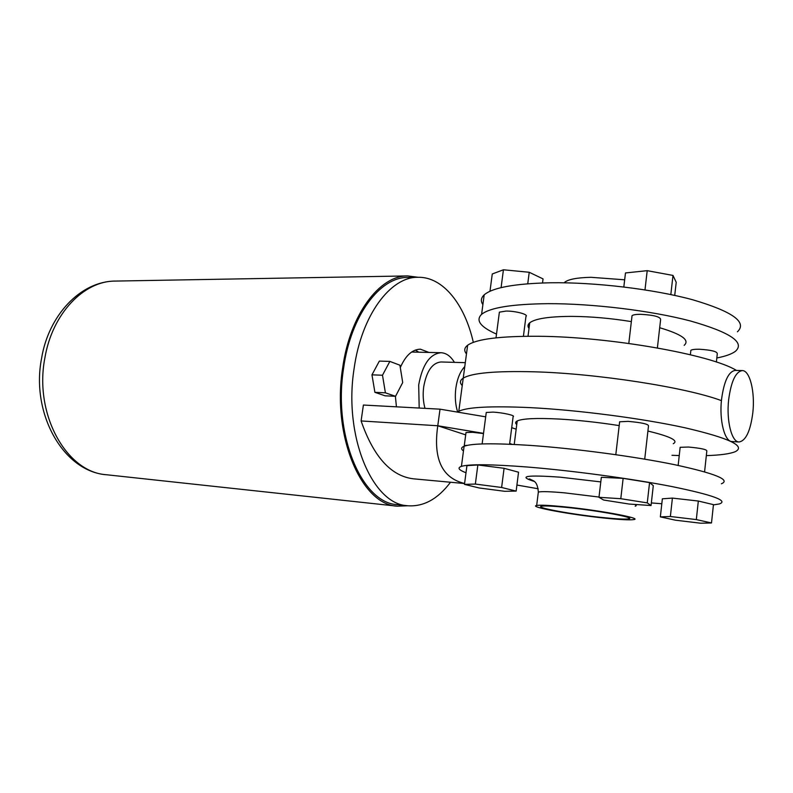 <?xml version="1.0" encoding="UTF-8"?>
<svg xmlns="http://www.w3.org/2000/svg" width="793" height="793" viewBox="0 0 793 793"><rect width="100%" height="100%" fill="white"/><g stroke="black" fill="none" stroke-linecap="round" stroke-linejoin="round"><path stroke-width="1.19" d="M742.268 370.589L735.26 370.39C728.598 371.471 724.029 381.126 721.551 399.365C719.102 420.32 724.614 441.751 732.058 441.542L739.056 441.979C745.866 440.819 750.456 431.045 752.835 412.657C755.164 392 749.9 370.331 742.268 370.589C735.666 371.679 731.136 381.364 728.658 399.662C726.229 420.696 731.681 442.187 739.056 441.979M704.58 471.825L706.831 450.949C706.831 449.482 700.734 448.174 688.562 447.044L680.156 447.292L680.087 447.906M644.719 459.157L648.496 425.95C648.545 424.106 641.755 422.58 628.125 421.37L619.64 421.787L619.551 422.59M509.592 444.229L513.121 416.642C515.965 415.572 502.633 412.568 492.968 412.122L486.258 412.469L486.168 413.133M565.33 507.292C596.822 510.305 637.493 517.839 628.552 518.88C625.033 519.385 616.627 518.959 603.334 517.621C572.754 514.578 533.719 507.431 541.629 506.202C544.662 505.686 552.562 506.053 565.33 507.292M605.406 518.176C571.356 514.786 527.91 506.846 536.673 505.458C540.023 504.883 548.796 505.28 563.01 506.658C598.19 510.028 643.678 518.453 633.637 519.603C629.682 520.158 620.265 519.683 605.406 518.176M538.179 488.766L516.917 485.038M465.997 472.757C458.681 469.971 457.155 467.83 461.427 466.363C469.258 464.024 491.264 464.242 527.464 467.027C571.971 470.606 631.525 478.635 671.949 486.565C713.066 495.02 728.826 500.819 719.221 503.971L713.422 504.893M463.469 450.949C460.842 449.056 461.05 447.49 464.093 446.261C471.984 443.337 494.019 443.049 530.19 445.398C574.657 448.481 634.083 456.371 674.377 464.639C715.355 473.49 731.017 479.874 721.362 483.789M516.758 424.572C515.103 423.165 515.262 421.955 517.214 420.954C522.518 418.545 536.474 417.911 559.105 419.051C578.355 420.161 598.388 422.352 619.194 425.603M457.482 412.102L458.8 411.28C467.275 407.106 490.887 405.877 529.625 407.602C577.522 409.981 641.824 418.298 685.221 427.833C729.302 438.132 746.015 446.062 735.369 451.633C730.105 453.834 720.421 455.172 706.325 455.618M462.23 385.596C459.553 382.811 459.881 380.333 463.231 378.152C471.825 372.958 495.456 370.837 534.145 371.808C596.415 373.473 685.816 387.281 721.422 400.624C685.816 387.281 596.415 373.473 534.145 371.808C495.456 370.837 471.825 372.958 463.231 378.152L458.8 411.28M651.053 505.537L653.293 485.633L649.566 482.6L623.139 478.357L601.342 477.297L598.973 497.31L603.622 500.026L629.226 504.061L651.053 505.537L647.266 502.891L649.566 482.6M661.818 503.743L651.34 502.931M516.154 491.105L518.543 472.202L504.08 468.296L477.852 464.976L466.938 465.64L464.47 484.374L479.2 487.973L504.635 491.293L516.154 491.105L501.622 487.477L504.08 468.296M672.405 498.093L662.363 498.807L660.351 516.877L675.557 520.208L700.764 523.221L711.499 522.964L713.452 504.635L698.326 501.037L672.405 498.093L670.372 516.501L660.351 516.877M679.244 455.559L671.968 455.291M647.921 431.055C670.442 436.477 678.877 440.7 673.247 443.723M501.622 487.477L475.354 484.067L477.852 464.976M475.354 484.067L464.47 484.374M647.266 502.891L620.79 498.698L623.139 478.357M620.79 498.698L598.973 497.31M711.499 522.964L696.323 519.584L698.326 501.037M696.323 519.584L670.372 516.501M631.902 316.903L632.051 315.644C633.28 314.762 636.115 314.315 640.556 314.306C654.076 315.049 660.757 316.863 660.599 319.738L657.387 347.929M690.753 351.289L690.862 350.308C692.011 349.544 694.817 349.188 699.267 349.237C711.361 349.991 717.368 351.517 717.278 353.797L716.386 362.054M499.243 313.195L499.382 312.155L506.122 311.064C515.757 310.955 528.872 314.534 525.957 316.427L523.41 336.291M624.666 279.8L590.934 277.302C576.848 277.639 568.006 279.374 564.418 282.496L564.13 282.794M737.421 331.811C747.521 322.216 732.593 311.53 692.636 299.754C653.323 289.068 594.839 282.139 550.659 282.764C514.697 283.577 492.532 287.611 484.176 294.867C480.945 297.881 480.518 301.132 482.887 304.621M528.009 326.042L529.278 326.389M716.822 357.97C725.486 356.295 731.661 354.084 735.359 351.358C745.4 342.487 730.383 332.346 690.287 320.937C650.845 310.559 592.242 303.511 548.032 303.669C512.04 304.076 489.896 307.634 481.599 314.345C475.413 320.352 480.389 326.944 496.507 334.101M631.357 321.611C610.779 318.271 590.914 316.526 571.753 316.387C549.222 316.476 535.216 318.608 529.734 322.801C527.712 324.515 527.464 326.399 529.01 328.461M736.449 370.42C710.875 354.521 609.123 336.708 538.635 336.282C499.996 336.054 476.325 339.047 467.632 345.252C464.242 347.84 463.855 350.714 466.472 353.876M684.181 345.332C689.999 340.157 681.831 334.289 659.687 327.727M489.985 291.269L492.265 273.981L503.426 269.779L529.228 272.267L543.046 278.898L542.531 282.952M529.228 272.267L527.751 283.765M503.426 269.779L501.087 287.631M623.823 286.957L625.479 272.951L647.207 270.671L672.989 275.429L670.828 294.57M647.207 270.671L644.987 289.871M672.989 275.429L676.211 282.288L674.724 295.402M467.364 445.339L464.272 445.607L464.292 446.181M483.492 433.573L472.727 432.314L466.006 432.512L465.927 433.077M415.314 350.09L418.882 352.201M428.993 352.439L420.409 349.188C412.291 349.376 405.59 355.512 400.296 367.585M450.513 482.243C437.855 499.035 423.591 506.876 407.721 505.756C372.482 504.596 343.31 436.15 354.124 368.458C361.439 315.327 390.434 276.678 418.01 277.282C442.97 276.688 464.748 304.284 473.332 342.368M407.721 505.756L397.571 504.665C362.133 503.456 332.782 435.387 343.617 368.111C350.942 315.287 380.075 276.866 407.81 277.451L418.01 277.282M374.901 392.337L385.101 395.806L395.548 396.312L402.705 382.533L399.92 365.216L389.849 361.4L379.351 361.093L371.967 374.841L374.901 392.337L385.408 392.822L395.548 396.312M485.683 416.84L440.026 409.168L363.392 405.045L361.102 420.944C373.562 456.788 390.979 476.078 413.371 478.813L464.579 483.542M395.39 396.302L396.431 406.829M511.713 427.675L516.174 429.172M440.026 409.168L437.776 425.762L361.102 420.944M464.579 483.492C441.949 478.01 433.018 458.77 437.776 425.762L483.522 433.345M509.681 443.515L512.258 444.348M465.689 434.861L437.776 425.762M389.849 361.4L382.494 375.228L371.967 374.841M382.494 375.228L385.408 392.822M407.82 505.765L397.323 506.182C361.439 504.943 331.692 435.972 342.675 367.774C350.109 314.256 379.619 275.349 407.701 275.924L418.109 277.282M454.429 362.361C450.702 356.196 446.241 352.994 441.047 352.726C429.875 353.856 422.421 364.592 418.694 384.952L419.19 408.048M465.303 362.669L440.948 361.975C432.304 362.827 426.565 371.094 423.71 386.786C422.709 394.438 423.145 401.625 424.998 408.365M464.777 366.604C460.227 371.382 457.254 378.558 455.846 388.144C454.766 396.778 455.36 404.717 457.64 411.983M461.714 389.452L461.486 391.177M635.173 506.182C636.69 505.815 636.541 505.23 634.717 504.437M599.002 497.052L564.695 492.859C550.491 491.591 541.698 491.323 538.338 492.047L538.169 493.424M534.175 481.401C517.551 476.206 526.215 474.799 560.155 477.178L600.797 481.906M44.904 357.812C33.772 414.342 66.701 472.499 106.54 474.749C63.341 471.657 30.6 413.391 41.623 358.129C48.542 315.703 80.252 281.247 115.263 281.079C84.038 280.791 52.348 313.384 44.904 357.812M680.156 447.292L678.154 465.422M619.64 421.787L615.804 454.676M486.258 412.469L482.134 443.941M628.552 518.88L628.68 517.75M536.673 505.458L538.338 492.047C537.267 480.568 533.59 481.153 529.605 478.972C528.128 478.972 529.546 479.686 533.877 481.133M461.427 466.363L464.093 446.261M514.221 444.447L517.214 420.954M628.799 343.438L632.051 315.644M690.366 354.749L690.862 350.308M496.021 337.838L499.382 312.155M484.176 294.867L481.599 314.345M529.734 322.801L528.019 336.242M467.632 345.252L463.231 378.152M464.272 445.607L466.006 432.512M106.54 474.749L397.323 506.182M411.636 352.033L441.047 352.726M115.263 281.079L407.701 275.924"/></g></svg>
